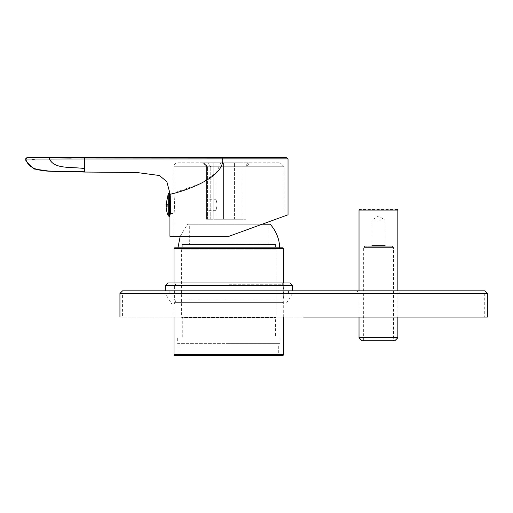 <?xml version="1.0" encoding="UTF-8"?>
<svg xmlns="http://www.w3.org/2000/svg" width="513" height="513" viewBox="0 0 513 513"><rect width="100%" height="100%" fill="white"/><g stroke="black" fill="none" stroke-linecap="round" stroke-linejoin="round"><path stroke-width="0.38" stroke-dasharray="2.56 1.92" d="M122.569 290.833L484.727 290.833L122.569 290.833M357.446 290.833L399.435 290.833L357.446 290.833L399.435 290.833L357.446 290.833L357.446 293.455M165.212 290.833L292.493 290.833L165.212 290.833L288.556 290.833L288.556 293.455L169.149 293.455L288.556 293.455L169.149 293.455L288.556 293.455L169.149 293.455L288.556 293.455L169.149 293.455L169.149 290.833L292.493 290.833M119.939 317.072L484.727 317.072L484.727 293.455L122.569 293.455L484.727 293.455L122.569 293.455L122.569 317.072L487.35 317.072M399.435 293.455L357.446 293.455L399.435 293.455L357.446 293.455L399.435 293.455L399.435 290.833M217.044 203.917L217.044 162.813L215.864 162.813L217.044 162.813L217.044 203.917C215.672 197.909 215.672 197.909 217.044 203.917C215.672 197.909 215.672 197.909 217.044 203.917L217.044 205.681L217.044 203.917M234.422 162.813L223.54 162.813L234.422 162.813L234.422 219.237L223.54 219.237L234.422 219.237L234.422 162.813L249.978 162.813L202.609 162.813L242.104 162.813L240.924 162.813L240.924 219.237L240.924 162.813L234.422 162.813M223.54 219.237L223.54 162.813L223.54 219.237L217.044 219.237L217.044 162.813L223.54 162.813L217.044 162.813L217.044 219.237L223.54 219.237M177.806 162.813L280.156 162.813L177.806 162.813C175.433 163.063 174.125 164.372 173.875 166.744L284.093 166.744L173.875 166.744L284.093 166.744L284.093 216.236M202.609 162.813L202.609 162.813C204.982 163.063 206.297 164.372 206.547 166.744C206.297 164.372 204.982 163.063 202.609 162.813L206.547 166.744L207.438 166.744L206.547 166.744L206.547 219.237L242.104 219.237L240.924 219.237L240.924 162.813L240.924 219.237L246.041 219.237L246.041 166.744C246.291 164.372 247.606 163.063 249.978 162.813L249.978 162.813C247.606 163.063 246.291 164.372 246.041 166.744L242.104 166.744L246.041 166.744L246.041 219.237L206.547 219.237L206.547 166.744L206.547 219.237M68.787 157.562L286.716 157.562L222.905 157.562L222.77 158.876L216.281 172.734L201.025 183.462L170.803 194.094M103.485 159.004L84.645 158.979L84.645 168.572C73.179 166.359 56.552 170.463 49.466 159.081L49.62 157.562L59.2 157.562M26.958 157.562L30.28 157.562M27.035 157.562L25.65 158.812M170.457 213.594L173.875 213.594L173.875 236.294L173.875 213.594C174.638 214.139 174.638 195.472 173.875 196.011C174.638 195.466 174.638 214.126 173.875 213.594L174.433 200.852L173.875 196.011L170.457 196.011L170.457 200.852C170.457 194.498 170.457 194.498 170.457 200.852C170.457 194.498 170.457 194.498 170.457 200.852L170.457 195.985L169.912 192.991M84.645 168.572L84.645 172.054M84.78 157.562L84.645 158.979L71.288 158.908M167.309 206.463L166.584 206.463L166.327 205.283C166.763 201.269 166.905 209.298 166.327 205.283L166.539 204.103L167.309 204.103L167.309 205.283C167.309 209.285 167.309 201.282 167.309 205.283L167.309 206.463L167.309 205.283L167.309 206.463L166.693 206.463M222.77 158.876L288.03 158.876M49.466 159.081L34.345 159.248M32.499 159.242L26.42 159.126M246.041 219.237L246.041 166.744L249.978 162.813M228.984 236.294L288.03 214.8L228.984 236.294L169.938 236.294L228.984 236.294M217.044 205.681L217.044 219.237L215.864 219.237L217.044 219.237L217.044 205.681C215.672 211.689 215.672 211.689 217.044 205.681C215.672 211.689 215.672 211.689 217.044 205.681M240.924 219.237L234.422 219.237L240.924 219.237M170.457 213.62L170.457 208.746C170.457 215.107 170.457 215.107 170.457 208.746C170.457 215.107 170.457 215.107 170.457 208.746L170.457 213.62C169.777 217.583 169.777 217.583 170.457 213.62L170.457 195.985M215.864 219.237L215.864 210.311L206.547 210.311L206.547 204.802C206.547 186.148 206.547 223.456 206.547 204.802L206.547 199.288L215.864 199.288L215.864 162.813M170.457 200.852L170.457 208.746M275.436 244.425L182.269 244.425L275.436 244.425L182.269 244.425L275.436 244.425L275.436 247.837L182.269 247.837L275.436 247.837M189.701 243.117L188.393 244.425L269.312 244.425L188.393 244.425L269.312 244.425L267.998 243.117L189.701 243.117L228.849 243.117L189.701 243.117L189.701 224.219L267.998 224.219L189.701 224.219M180.23 236.294L187.521 224.219L262.149 224.219M279.765 247.837L177.94 247.837L279.765 247.837M278.36 247.837L179.338 247.837L278.36 247.837L179.338 247.837L278.36 247.837L276.09 249.151L181.615 249.151L276.09 249.151L181.615 249.151L276.09 249.151L276.09 317.387L181.615 317.387L276.09 317.387L181.615 317.387L276.09 317.387L275.436 317.778L182.269 317.778L275.436 317.778L182.269 317.778L275.436 317.778L275.436 337.067M182.269 337.067L275.436 337.067L182.269 337.067L275.436 337.067L182.269 337.067L182.269 317.778L181.615 317.387L181.615 249.151L179.338 247.837M178.992 354.124L178.992 343.627L280.027 343.627L280.027 337.067L177.678 337.067L280.027 337.067L177.678 337.067L177.678 343.627L280.027 343.627L228.849 343.627L278.713 343.627L278.713 354.124L178.992 354.124L278.713 354.124L178.992 354.124L177.678 355.438L280.027 355.438L177.678 355.438M283.016 247.837L174.683 247.837L283.016 247.837M283.702 317.072L283.702 282.958M174.683 355.438L283.016 355.438L174.683 355.438M371.88 220.019L385 220.019L371.88 220.019L385 220.019L371.88 220.019L378.44 216.082L385 220.019L385 245.509L371.88 245.509L371.88 220.019M385 245.509L386.315 246.266L378.44 246.266C351.79 246.266 405.09 246.266 378.44 246.266L370.566 246.266L371.88 245.509M378.44 245.509C356.234 245.509 400.647 245.509 378.44 245.509M397.338 209.522L359.542 209.522M393.529 247.58L392.221 246.266L378.44 246.266C360.671 246.266 360.671 246.266 378.44 246.266C396.209 246.266 396.209 246.266 378.44 246.266L364.66 246.266L363.351 247.58L363.351 340.741L378.44 340.741C399.589 340.741 399.589 340.741 378.44 340.741C357.292 340.741 357.292 340.741 378.44 340.741C358.978 340.741 358.978 340.741 378.44 340.741C397.896 340.741 397.896 340.741 378.44 340.741L393.529 340.741L393.529 247.58L363.351 247.58M397.857 337.721L359.017 337.721M378.44 247.58C358.978 247.58 358.978 247.58 378.44 247.58C397.896 247.58 397.896 247.58 378.44 247.58M167.834 282.958L289.871 282.958L167.834 282.958M283.304 282.958L281.996 284.266L283.304 285.581L283.304 300.015L174.394 300.015L283.304 300.015C281.605 300.887 281.605 301.766 283.304 302.638L283.304 303.952L174.394 303.952L283.304 303.952M174.394 282.958L175.709 284.266L174.394 285.581L283.304 285.581L174.394 285.581L283.304 285.581L174.394 285.581L174.394 300.015C176.1 300.971 176.1 301.843 174.394 302.638L283.304 302.638L174.394 302.638L283.304 302.638L174.394 302.638L174.394 303.952M228.849 282.958L283.304 282.958L228.849 282.958M285.933 303.952L171.772 303.952L285.933 303.952L171.772 303.952L285.933 303.952L292.493 293.455M165.212 293.455L292.493 293.455L165.212 293.455L292.493 293.455L165.212 293.455L171.772 303.952M228.849 290.833L288.556 290.833L228.849 290.833M119.939 293.455L487.35 293.455M242.104 219.237L242.104 162.813L242.104 166.744L210.747 166.744L207.701 162.813L210.747 166.744L207.438 166.744L242.104 166.744L242.104 219.237L242.104 162.813M210.747 219.237L210.747 166.744L210.747 219.237M213.786 219.237L213.786 162.813L213.786 219.237M204.392 162.813L207.438 166.744L204.392 162.813M207.438 219.237L207.438 166.744L207.438 219.237M84.645 171.855C61.092 169.393 30.703 176.722 25.733 159.056M168.264 193.786L168.264 215.819M169.47 216.608L169.47 192.991M283.702 248.523L174.003 248.523L283.702 248.523M174.003 354.752L283.702 354.752L174.003 354.752M397.857 210.048L359.017 210.048M165.212 285.581L292.493 285.581M228.849 284.266L281.996 284.266L228.849 284.266M25.714 159.556L25.791 160.101M25.926 160.832L26.028 161.255M166.648 204.103L167.309 204.103M173.875 166.744L173.875 196.011M284.093 166.744L280.156 162.813M182.269 244.425L182.269 247.837M267.998 224.219L267.998 243.117M174.003 282.958L174.003 317.072M280.027 355.438L278.713 354.124M397.857 317.072L397.857 290.833M359.017 290.833L359.017 317.072M169.149 293.455L169.149 290.833M288.556 293.455L288.556 290.833"/><path stroke-width="0.77" d="M122.569 290.833L484.727 290.833L122.569 290.833L119.939 293.455L487.35 293.455L119.939 293.455L119.939 317.072M303.645 317.072L487.35 317.072L303.645 317.072M59.2 157.562L68.787 157.562M30.28 157.562L49.62 157.562L26.958 157.562L25.733 159.056L84.645 158.979L84.645 172.054L136.548 172.471L159.363 175.497L166.815 181.608L170.175 194.247C176.151 193.273 224.303 180.05 222.77 158.876L103.485 159.004M286.716 157.562L288.03 158.876L288.03 214.8L288.03 158.876L222.77 158.876L222.905 157.562L286.716 157.562L49.62 157.562L49.466 159.081L71.288 158.908M170.803 194.094L170.175 194.247L170.457 213.62C169.777 217.583 169.777 217.583 170.457 213.62M222.77 158.876L84.645 158.979L84.78 157.562M34.345 159.248L32.499 159.242M26.42 159.126L25.74 159.062L27.029 157.562M25.65 158.799L26.028 161.255L33.916 168.976L48.478 171.028L84.645 172.054M228.984 236.294L288.03 214.8L228.984 236.294L169.938 236.294L228.984 236.294M166.93 205.283L166.648 204.103L166.693 206.463L166.93 205.283M170.457 208.746L170.457 200.852M262.149 224.219L270.184 224.219C276.141 230.972 279.335 238.846 279.765 247.837M180.23 236.294L177.94 247.837M283.016 247.837L174.683 247.837L283.016 247.837L283.702 248.523L174.003 248.523L283.702 248.523L283.702 282.958M283.016 355.438L283.702 354.752L283.702 317.072M174.683 355.438L283.016 355.438L174.683 355.438L174.003 354.752L283.702 354.752L174.003 354.752L174.003 317.072M378.44 209.522C354.073 209.522 354.073 209.522 378.44 209.522C402.808 209.522 402.808 209.522 378.44 209.522M359.017 317.072L359.017 337.721L362.037 340.741L394.843 340.741L397.857 337.721L359.017 337.721L397.857 337.721L397.857 317.072M167.834 282.958L289.871 282.958L167.834 282.958L165.212 285.581L292.493 285.581L165.212 285.581L165.212 290.833M84.645 168.572C71.326 166.635 54.59 169.47 49.466 159.081M84.645 171.855C61.092 169.393 30.703 176.722 25.733 159.056M168.264 193.786L169.47 192.991L169.47 216.608L168.264 215.819L168.264 193.786L166 204.802L166.424 204.802M166.898 204.802L168.264 204.802M359.542 209.522L359.017 210.048L397.857 210.048L397.338 209.522M487.35 317.072L487.35 293.455L484.727 290.833M26.003 161.165L25.714 159.556M25.791 160.101L25.926 160.832M168.264 215.819C165.949 211.112 165.872 203.328 166 204.802M169.938 236.294L169.938 216.608L169.47 216.608M169.47 192.991L169.912 192.991M174.683 247.837L174.003 248.523L174.003 282.958M397.857 290.833L397.857 210.048M359.017 210.048L359.017 290.833M292.493 290.833L292.493 285.581L289.871 282.958"/></g></svg>

